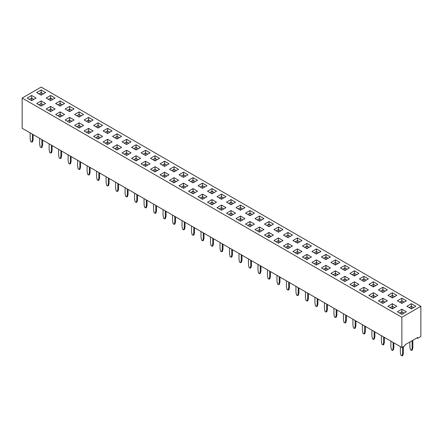 <?xml version="1.0" encoding="UTF-8"?>
<svg xmlns="http://www.w3.org/2000/svg" width="443" height="443" viewBox="0 0 443 443"><rect width="100%" height="100%" fill="white"/><g stroke="black" fill="none" stroke-linecap="round" stroke-linejoin="round"><path stroke-width="0.66" d="M401.862 317.271L401.862 347.478L22.15 128.254L22.15 98.047L401.862 317.271L420.85 306.307L41.138 87.083L22.15 98.047M401.862 347.478L405.029 345.651L405.029 344.787L417.688 337.483L417.688 338.347L420.85 336.519L420.85 306.307M121.565 147.369L117.079 144.783L112.594 147.369L117.079 149.961L121.565 147.369M112.068 141.893L107.588 139.307L103.103 141.887L107.588 144.479L112.068 141.887L107.588 139.301L103.103 141.893M121.565 136.411L117.079 133.819L112.594 136.411L117.079 138.997L121.565 136.411M126.571 144.479L131.056 141.887L126.571 139.301L122.085 141.887L126.571 144.479L126.571 141.887L124.328 143.183L126.571 141.887L126.571 139.307L122.091 141.893M93.606 136.411L98.091 138.997L102.577 136.411L98.091 133.819L93.606 136.411L98.091 133.825L98.091 136.405L95.849 137.701M107.588 133.52L112.068 130.929L107.588 128.337L103.103 130.929L107.588 133.52L107.588 130.929L105.34 132.219M93.085 119.97L88.6 117.378L84.115 119.97L88.6 122.556L93.085 119.97L88.6 117.384L84.12 119.97M83.589 125.452L79.109 122.861L74.623 125.447L79.109 128.038L83.594 125.447L79.109 122.861L74.623 125.452M102.577 125.452L98.091 122.861L93.606 125.447L98.091 128.038L102.577 125.447L98.091 122.861L93.611 125.452M93.085 130.929L88.6 128.337L84.115 130.929L88.6 133.52L93.085 130.929L88.6 128.343L84.12 130.929M36.653 92.565L41.138 95.151L45.618 92.565L41.138 89.973L36.653 92.565L41.138 89.979L41.138 92.559L38.89 93.855L41.138 92.565L41.138 95.151M46.144 98.047L50.629 100.633L55.115 98.047L50.629 95.455L46.144 98.047L50.629 95.461L50.629 98.041L48.381 99.337M69.612 111.597L74.097 109.006L69.612 106.414L65.132 109.006L69.612 111.597L69.612 109.006L67.369 110.296L69.612 109.006L69.612 106.42L65.132 109.006M64.606 103.524L60.121 100.938L55.635 103.524L60.121 106.115L64.606 103.524L60.121 100.943L55.641 103.529M31.641 100.633L36.127 98.047L31.641 95.455L27.156 98.047L31.641 100.633L31.641 98.047L29.399 99.337L31.641 98.047L31.641 95.461L27.161 98.047M36.653 103.524L41.138 106.115L45.618 103.524L41.138 100.938L36.653 103.524L41.138 100.943L41.138 103.524L38.89 104.819L41.138 103.524L41.138 106.115M64.606 114.488L60.121 111.896L55.635 114.488L60.121 117.074L64.606 114.488L60.121 111.902L55.641 114.488M55.115 109.006L50.629 106.414L46.144 109.006L50.629 111.597L55.115 109.006M65.132 119.97L69.612 122.556L74.097 119.97L69.612 117.378L65.132 119.97L69.612 117.384L69.612 119.964L67.369 121.26L69.612 119.97L69.612 122.556M83.594 114.488L79.109 111.896L74.623 114.488L79.109 117.074L83.594 114.488L79.109 111.902L74.623 114.488M131.05 152.852L126.571 150.266L122.085 152.852L126.571 155.443L131.056 152.852L126.571 150.26L122.091 152.852M136.062 149.961L140.547 147.369L136.062 144.783L131.582 147.369L136.062 149.961L136.062 147.369L133.819 148.665L136.062 147.364L136.062 144.783L131.582 147.375M240.488 216.029L236.003 218.62L240.488 221.207L244.968 218.62L240.488 216.029L236.003 218.62M230.991 215.73L235.477 213.138L230.991 210.547L226.506 213.138L230.991 215.73L230.991 213.138L228.749 214.429L230.991 213.138L230.991 210.552L226.511 213.138M221.5 210.248L225.985 207.656L221.5 205.07L217.015 207.656L221.5 210.248L221.5 207.656L219.252 208.952L221.5 207.656L221.5 205.07L217.02 207.662M197.5 191.215L193.021 188.629L188.535 191.215L193.021 193.807L197.506 191.215L193.021 188.624L188.541 191.215M206.997 196.698L202.512 194.106L198.032 196.698L202.512 199.284L206.997 196.698L202.512 194.112L198.032 196.698M216.489 202.18L212.009 199.594L207.523 202.18L212.009 204.766L216.494 202.18L212.009 199.588L207.523 202.18M198.032 185.733L202.512 188.325L206.997 185.733L202.512 183.147L198.032 185.733L202.512 183.153L202.512 185.733L200.269 187.029L202.512 185.733L202.512 188.325M207.523 191.215L212.009 193.807L216.494 191.215L212.009 188.624L207.523 191.215L212.009 188.629L212.009 191.21L209.76 192.506L212.009 191.215L212.009 193.807M226.506 202.18L230.991 204.766L235.477 202.18L230.991 199.588L226.506 202.18L230.991 199.594L230.991 202.174L228.749 203.47L230.991 202.18L230.991 204.766M217.015 196.698L221.5 199.284L225.985 196.698L221.5 194.106L217.015 196.698L221.5 194.112L221.5 196.692L219.252 197.988L221.5 196.698L221.5 199.284M249.979 215.73L254.465 213.138L249.979 210.547L245.494 213.138L249.979 215.73L249.979 213.138L247.731 214.429M244.968 207.662L240.488 205.07L236.003 207.656L240.488 210.248L244.968 207.656L240.488 205.07L236.003 207.662M183.529 177.361L188.015 174.775L183.529 172.183L179.044 174.775L183.529 177.361L183.529 174.775L181.281 176.065M193.021 182.843L197.506 180.257L193.021 177.665L188.535 180.257L193.021 182.843L193.021 180.257L190.778 181.547L193.021 180.257L193.021 177.671L188.541 180.257M174.038 182.843L178.518 180.257L174.038 177.665L169.553 180.257L174.038 182.843L174.038 180.257L171.79 181.547L174.038 180.257L174.038 177.671L169.553 180.257M188.015 185.733L183.529 183.147L179.044 185.733L183.529 188.325L188.015 185.733M136.062 160.92L140.547 158.334L136.062 155.742L131.582 158.334L136.062 160.92L136.062 158.334L133.819 159.624L136.062 158.328L136.062 155.748L131.582 158.334M150.044 163.81L145.559 161.224L141.073 163.81L145.559 166.402L150.044 163.81M160.056 174.775L164.541 177.361L169.027 174.775L164.541 172.183L160.056 174.775L164.541 172.189L164.541 174.769L162.299 176.065L164.541 174.775L164.541 177.361M159.53 169.298L155.05 166.706L150.565 169.292L155.05 171.884L159.535 169.292L155.05 166.706L150.57 169.298M174.038 171.884L178.518 169.292L174.038 166.706L169.553 169.292L174.038 171.884L174.038 169.292L171.79 170.588L174.038 169.292L174.038 166.706L169.553 169.298M159.535 158.334L155.05 155.742L150.565 158.334L155.05 160.92L159.535 158.334L155.05 155.748L150.57 158.334M160.056 163.81L164.541 166.402L169.027 163.81L164.541 161.224L160.056 163.81M141.073 152.852L145.559 155.443L150.044 152.852L145.559 150.26L141.073 152.852L145.559 150.266L145.559 152.846L143.31 154.142L145.559 152.852L145.559 155.443M330.406 256.984L325.921 254.393L321.435 256.984L325.921 259.57L330.406 256.984L325.921 254.398L321.441 256.984M316.429 254.094L320.915 251.502L316.429 248.916L311.944 251.502L316.429 254.094L316.429 251.502L314.187 252.798M311.418 246.02L306.938 243.434L302.453 246.02L306.938 248.612L311.418 246.02L306.938 243.44L302.453 246.026M264.482 224.097L268.962 226.689L273.447 224.097L268.962 221.511L264.482 224.097L268.962 221.517L268.962 224.097L266.719 225.393L268.962 224.097L268.962 226.689M282.939 229.585L278.459 226.993L273.973 229.579L278.459 232.171L282.944 229.579L278.459 226.993L273.973 229.585M287.95 237.653L292.435 235.061L287.95 232.47L283.465 235.061L287.95 237.653L287.95 235.061L285.702 236.352M292.956 240.543L297.441 243.129L301.927 240.543L297.441 237.952L292.956 240.543L297.441 237.957L297.441 240.538L295.199 241.834L297.441 240.543L297.441 243.129M311.944 262.466L316.429 265.052L320.915 262.466L316.429 259.875L311.944 262.466L316.429 259.88L316.429 262.461L314.181 263.757M254.465 224.097L249.979 221.511L245.494 224.097L249.979 226.689L254.465 224.097M263.95 229.585L259.471 226.993L254.985 229.579L259.471 232.171L263.956 229.579L259.471 226.993L254.991 229.585M273.447 235.061L268.962 232.475L264.482 235.061L268.962 237.653L273.447 235.061L268.962 232.47L264.482 235.061M311.418 256.984L306.938 254.393L302.453 256.984L306.938 259.57L311.418 256.984L306.938 254.398L302.453 256.984M297.441 254.094L301.927 251.502L297.441 248.916L292.956 251.502L297.441 254.094L297.441 251.502L295.199 252.798L297.441 251.497L297.441 248.916L292.961 251.508M292.435 246.02L287.95 243.434L283.465 246.02L287.95 248.612L292.435 246.02L287.95 243.44L283.47 246.026M282.939 240.543L278.459 237.957L273.973 240.543L278.459 243.129L282.944 240.543L278.459 237.952L273.973 240.543M254.985 218.62L259.471 221.207L263.956 218.62L259.471 216.029L254.985 218.62M330.406 267.943L325.921 265.357L321.435 267.943L325.921 270.535L330.406 267.943M339.897 262.466L335.412 259.875L330.932 262.466L335.412 265.052L339.897 262.466L335.412 259.88L330.932 262.466M363.891 292.458L368.377 289.866L363.891 287.28L359.406 289.866L363.891 292.458L363.891 289.866L361.649 291.162L363.891 289.866L363.891 287.28L359.411 289.872M358.88 284.389L354.4 281.803L349.915 284.389L354.4 286.975L358.885 284.389L354.4 281.798L349.92 284.389M368.377 278.907L363.891 276.321L359.406 278.907L363.891 281.493L368.377 278.907L363.891 276.316L359.411 278.907M377.868 284.389L373.388 281.798L368.903 284.389L373.388 286.975L377.868 284.389L373.388 281.803L368.903 284.389M344.909 270.535L349.394 267.943L344.909 265.357L340.423 267.943L344.909 270.535L344.909 267.943L342.66 269.239L344.909 267.943L344.909 265.363L340.423 267.949M335.412 276.017L339.897 273.425L335.412 270.834L330.932 273.425L335.412 276.017L335.412 273.425L333.169 274.715L335.412 273.425L335.412 270.839L330.932 273.425M358.88 273.425L354.4 270.839L349.915 273.425L354.4 276.017L358.885 273.425L354.4 270.834L349.92 273.425M349.389 278.907L344.909 276.321L340.423 278.907L344.909 281.493L349.394 278.907L344.909 276.316L340.423 278.907M397.382 300.83L401.862 303.416L406.347 300.83L401.862 298.239L397.382 300.83L401.862 298.244L401.862 300.825L399.619 302.12L401.862 300.83L401.862 303.416M396.85 295.348L392.371 292.762L387.885 295.348L392.371 297.94L396.856 295.348L392.371 292.757L387.891 295.348M396.856 306.307L392.371 303.721L387.885 306.307L392.371 308.898L396.856 306.307L392.371 303.726L387.891 306.312M387.359 300.83L382.879 298.244L378.394 300.83L382.879 303.416L387.365 300.83L382.879 298.239L378.4 300.83M368.903 295.348L373.388 297.94L377.868 295.348L373.388 292.757L368.903 295.348L373.388 292.762L373.388 295.343L371.14 296.638L373.388 295.348L373.388 297.94M378.394 289.866L382.879 292.458L387.365 289.866L382.879 287.28L378.394 289.866L382.879 287.28L382.879 289.866L380.631 291.162M406.347 311.789L401.862 309.203L397.382 311.789L401.862 314.38L406.347 311.789L401.862 309.203L397.382 311.794M411.359 308.898L415.844 306.307L411.359 303.721L406.873 306.307L411.359 308.898L411.359 306.307L409.11 307.603L411.359 306.307L411.359 303.726L406.873 306.312M417.688 338.347L416.941 337.915M121.559 147.375L117.079 144.783L112.6 147.375M121.559 136.411L117.079 133.825L112.6 136.411M131.05 141.893L126.571 139.307M102.577 136.411L98.091 133.825M112.068 130.929L107.588 128.343L103.103 130.929M88.6 117.378L88.6 119.964L86.352 121.26L88.6 119.97L88.6 122.556M45.618 92.565L41.138 89.979M55.109 98.047L50.629 95.461M69.612 106.414L74.097 109.006M36.127 98.047L31.641 95.461M45.618 103.529L41.138 100.943M60.121 111.896L60.121 114.482L57.878 115.778L60.121 114.488L60.121 117.074M55.109 109.006L50.629 106.42L46.15 109.006M50.629 106.414L50.629 109L48.381 110.296M69.612 117.378L74.097 119.97M79.109 111.896L79.109 114.482L76.861 115.778L79.109 114.488L79.109 117.074M140.547 147.375L136.062 144.783M244.968 218.62L240.488 216.034L240.488 218.615L238.24 219.911L240.488 218.62L240.488 221.207M230.991 210.547L235.477 213.138M225.98 207.662L221.5 205.07M206.997 185.739L202.512 183.153M216.489 191.215L212.009 188.629M235.477 202.18L230.991 199.594M225.98 196.698L221.5 194.112M249.979 210.547L245.5 213.138M254.459 213.138L249.979 210.552L249.979 213.133L247.737 214.434M188.009 174.775L183.529 172.189L179.05 174.775M197.5 180.257L193.021 177.671M178.518 180.257L174.038 177.671M188.009 185.739L183.529 183.153L179.05 185.739M140.547 158.334L136.062 155.748M150.039 163.816L145.559 161.23L141.073 163.816M169.027 174.775L164.541 172.189M178.518 169.298L174.038 166.706M169.027 163.816L164.541 161.23L160.061 163.816M150.039 152.852L145.559 150.266M320.909 251.508L316.429 248.916L311.95 251.508M268.962 221.511L273.447 224.103M292.43 235.061L287.95 232.475L283.47 235.061M301.927 240.543L297.441 237.957M320.909 262.466L316.429 259.88M254.459 224.103L249.979 221.517L245.5 224.103M249.979 221.511L249.979 224.097L247.731 225.393M301.927 251.508L297.441 248.916M259.471 216.029L254.991 218.62M263.95 218.62L259.471 216.034L259.471 218.615L257.228 219.911L259.471 218.62L259.471 221.207M330.4 267.949L325.921 265.363L321.441 267.949M368.377 289.872L363.891 287.28M349.389 267.949L344.909 265.363M339.897 273.425L335.412 270.839M406.347 300.83L401.862 298.244M377.868 295.348L373.388 292.762M387.359 289.872L382.879 287.28M415.839 306.312L411.359 303.726M210.514 237.005L210.514 242.742L211.073 245.655L212.191 246.302L212.939 245.871L213.504 243.606L213.504 238.727M212.191 246.302L212.756 244.038L212.756 238.301M201.017 231.523L201.017 237.265L201.582 240.178L202.7 240.82L203.259 238.555L203.259 232.819M202.7 240.82L203.448 240.394L204.007 238.124L204.007 233.251M182.034 220.564L182.034 226.301L182.594 229.214L183.718 229.862L184.465 229.43L185.024 227.165L185.024 222.286M183.718 229.862L184.277 227.597L184.277 221.854M191.526 226.041L191.526 231.783L192.085 234.696L193.209 235.344L193.956 234.912L194.516 232.647L194.516 227.768M193.209 235.344L193.768 233.079L193.768 227.337M144.064 198.641L144.064 204.378L144.623 207.291L145.741 207.939L146.489 207.507L147.054 205.242L147.054 200.363M145.741 207.939L146.306 205.674L146.306 199.931M153.555 204.118L153.555 209.86L154.114 212.773L155.238 213.421L155.798 211.156L155.798 205.414M155.238 213.421L155.986 212.989L156.545 210.724L156.545 205.845M163.046 209.6L163.046 215.342L163.611 218.255L164.73 218.903L165.289 216.633L165.289 210.896M164.73 218.903L165.477 218.471L166.036 216.201L166.036 211.328M172.543 215.082L172.543 220.819L173.102 223.732L174.221 224.379L174.786 222.115L174.786 216.378M174.221 224.379L174.968 223.948L175.533 221.683L175.533 216.81M134.567 193.159L134.567 198.896L135.132 201.809L136.25 202.457L136.809 200.192L136.809 194.455M136.25 202.457L136.998 202.025L137.557 199.76L137.557 194.887M58.626 149.313L58.626 155.056L59.185 157.968L60.309 158.611L61.056 158.184L61.616 155.914L61.616 151.041M60.309 158.611L60.868 156.346L60.868 150.609M68.117 154.795L68.117 160.532L68.682 163.445L69.8 164.093L70.359 161.828L70.359 156.091M69.8 164.093L70.548 163.661L71.107 161.396L71.107 156.517M87.105 165.754L87.105 171.496L87.664 174.409L88.788 175.057L89.536 174.625L90.095 172.36L90.095 167.482M88.788 175.057L89.348 172.787L89.348 167.05M77.614 160.272L77.614 166.014L78.173 168.927L79.291 169.575L79.856 167.31L79.856 161.568M79.291 169.575L80.039 169.143L80.604 166.878L80.604 162M49.134 143.831L49.134 149.573L49.694 152.486L50.818 153.134L51.377 150.869L51.377 145.127M50.818 153.134L51.565 152.702L52.124 150.437L52.124 145.559M106.093 176.718L106.093 182.455L106.652 185.368L107.771 186.016L108.336 183.751L108.336 178.008M107.771 186.016L108.518 185.584L109.083 183.319L109.083 178.44M96.596 171.236L96.596 176.973L97.161 179.886L98.28 180.534L99.027 180.102L99.586 177.837L99.586 172.964M98.28 180.534L98.839 178.269L98.839 172.532M39.643 138.354L39.643 144.091L40.202 147.004L41.321 147.652L42.068 147.22L42.633 144.955L42.633 140.077M41.321 147.652L41.886 145.387L41.886 139.645M125.076 187.677L125.076 193.419L125.635 196.332L126.759 196.98L127.506 196.548L128.066 194.283L128.066 189.405M126.759 196.98L127.318 194.71L127.318 188.973M115.584 182.195L115.584 187.937L116.144 190.85L117.268 191.498L118.015 191.066L118.574 188.801L118.574 183.923M117.268 191.498L117.827 189.233L117.827 183.491M267.467 269.887L267.467 275.629L268.032 278.542L269.15 279.19L269.709 276.919L269.709 271.182M269.15 279.19L269.898 278.758L270.457 276.493L270.457 271.614M257.976 264.405L257.976 270.147L258.535 273.06L259.659 273.708L260.218 271.443L260.218 265.7M259.659 273.708L260.406 273.276L260.966 271.011L260.966 266.132M238.993 253.446L238.993 259.183L239.552 262.095L240.671 262.743L241.418 262.311L241.983 260.047L241.983 255.174M240.671 262.743L241.236 260.478L241.236 254.742M248.484 258.928L248.484 264.665L249.044 267.578L250.168 268.225L250.727 265.961L250.727 260.218M250.168 268.225L250.915 267.793L251.474 265.529L251.474 260.65M220.005 242.482L220.005 248.224L220.564 251.137L221.688 251.785L222.436 251.353L222.995 249.088L222.995 244.209M221.688 251.785L222.248 249.52L222.248 243.777M229.496 247.964L229.496 253.706L230.061 256.619L231.18 257.267L231.927 256.835L232.486 254.57L232.486 249.691M231.18 257.267L231.739 255.002L231.739 249.259M371.893 330.173L371.893 335.916L372.452 338.829L373.571 339.476L374.318 339.045L374.883 336.78L374.883 331.901M373.571 339.476L374.136 337.212L374.136 331.469M362.396 324.691L362.396 330.434L362.961 333.346L364.08 333.994L364.827 333.562L365.386 331.298L365.386 326.419M364.08 333.994L364.639 331.729L364.639 325.987M343.414 313.733L343.414 319.475L343.973 322.388L345.091 323.03L345.839 322.604L346.404 320.333L346.404 315.46M345.091 323.03L345.656 320.765L345.656 315.028M352.905 319.215L352.905 324.952L353.464 327.864L354.588 328.512L355.148 326.247L355.148 320.51M354.588 328.512L355.336 328.08L355.895 325.815L355.895 320.937M295.946 286.328L295.946 292.07L296.511 294.983L297.63 295.631L298.377 295.199L298.936 292.934L298.936 288.055M297.63 295.631L298.189 293.366L298.189 287.623M305.443 291.81L305.443 297.552L306.002 300.465L307.121 301.113L307.686 298.842L307.686 293.105M307.121 301.113L307.868 300.681L308.433 298.41L308.433 293.537M324.426 302.774L324.426 308.511L324.985 311.423L326.109 312.071L326.856 311.639L327.416 309.375L327.416 304.496M326.109 312.071L326.668 309.807L326.668 304.064M314.934 297.292L314.934 303.029L315.494 305.941L316.618 306.589L317.177 304.324L317.177 298.588M316.618 306.589L317.365 306.157L317.924 303.892L317.924 299.019M333.917 308.25L333.917 313.993L334.482 316.906L335.6 317.553L336.348 317.122L336.907 314.857L336.907 309.978M335.6 317.553L336.159 315.289L336.159 309.546M276.964 275.369L276.964 281.106L277.523 284.018L278.641 284.666L279.206 282.401L279.206 276.665M278.641 284.666L279.389 284.234L279.954 281.969L279.954 277.096M286.455 280.851L286.455 286.588L287.014 289.5L288.138 290.148L288.698 287.884L288.698 282.141M288.138 290.148L288.886 289.716L289.445 287.452L289.445 282.573M390.876 341.138L390.876 346.875L391.435 349.787L392.559 350.435L393.118 348.17L393.118 342.428M392.559 350.435L393.306 350.003L393.866 347.738L393.866 342.86M381.384 335.656L381.384 341.392L381.944 344.305L383.068 344.953L383.627 342.688L383.627 336.951M383.068 344.953L383.815 344.521L384.374 342.256L384.374 337.383M412.106 340.706L412.106 348.17L411.541 350.435L410.423 349.787L409.864 346.875L409.864 342.002M412.854 340.274L412.854 347.738L412.289 350.003L411.541 350.435M400.367 346.614L400.367 352.357L400.932 355.269L402.05 355.917L402.798 355.485L403.357 353.221L403.357 346.614M402.05 355.917L402.609 353.652L402.609 347.046M30.146 132.872L30.146 138.609L30.711 141.522L31.83 142.17L32.577 141.738L33.136 139.473L33.136 134.6M31.83 142.17L32.389 139.905L32.389 134.168M117.079 144.783L117.079 147.364L114.831 148.665M114.837 148.665L117.079 147.369L119.322 148.665L117.079 147.364M107.588 139.307L107.588 141.887L105.34 143.183L107.588 141.887L107.588 144.479M109.831 143.183L107.588 141.887L109.831 143.183M117.079 133.825L117.079 136.405L114.831 137.701M119.322 137.701L117.079 136.405L114.837 137.707M128.819 143.183L126.571 141.887L128.813 143.183M100.339 137.701L98.091 136.405L95.849 137.707M107.588 128.343L107.588 130.923L105.345 132.224M109.831 132.219L107.588 130.923L109.831 132.224M90.848 121.26L88.6 119.964L90.843 121.26M79.109 122.861L79.109 125.441L76.861 126.742L79.109 125.447L79.109 128.038M81.351 126.742L79.109 125.441L81.351 126.742M98.091 122.861L98.091 125.441L95.849 126.742L98.091 125.447L98.091 128.038M100.339 126.742L98.091 125.441L100.334 126.742M88.6 128.343L88.6 130.923L86.352 132.219M90.848 132.219L88.6 130.923L86.357 132.224M43.381 93.855L41.138 92.559L43.381 93.861M50.629 100.633L50.629 98.047L52.872 99.337L50.629 98.041L48.387 99.337M71.86 110.296L69.612 109L71.855 110.301M60.121 100.943L60.121 103.524L57.878 104.819L60.121 103.524L60.121 106.115M62.369 104.819L60.121 103.524L62.363 104.819M33.889 99.337L31.641 98.041L33.884 99.337M43.381 104.819L41.138 103.524L43.381 104.819M62.369 115.778L60.121 114.482L62.363 115.784M50.629 111.597L50.629 109.006L52.872 110.301L50.629 109L48.387 110.301M71.86 121.26L69.612 119.964L71.855 121.26M81.351 115.778L79.109 114.482L81.351 115.784M126.571 150.266L126.571 152.846L124.328 154.142L126.571 152.852L126.571 155.443M128.819 154.142L126.571 152.846M136.062 147.369L138.305 148.665L136.062 147.364M242.731 219.911L240.488 218.615L242.731 219.916M233.239 214.429L230.991 213.133L233.234 214.434M223.748 208.952L221.5 207.656L223.743 208.952M193.021 188.629L193.021 191.21L190.778 192.506L193.021 191.215L193.021 193.807M195.269 192.506L193.021 191.21L195.263 192.511M202.512 194.112L202.512 196.692L200.269 197.988L202.512 196.698L202.512 199.284M204.76 197.988L202.512 196.692L204.755 197.993M212.009 199.594L212.009 202.174L209.76 203.47L212.009 202.18L212.009 204.766M214.251 203.47L212.009 202.174L214.251 203.47M204.76 187.029L202.512 185.733L204.755 187.029M214.251 192.506L212.009 191.21L214.251 192.511M233.239 203.47L230.991 202.174L233.234 203.47M223.748 197.988L221.5 196.692L223.743 197.993M252.222 214.429L249.979 213.133L252.222 214.434M240.488 205.07L240.488 207.656L238.24 208.952L240.488 207.656L240.488 210.248M242.731 208.952L240.488 207.656L242.731 208.952M183.529 172.189L183.529 174.769L181.287 176.07M185.772 176.065L183.529 174.769L185.772 176.07M195.269 181.547L193.021 180.251L195.263 181.547M176.281 181.547L174.038 180.251L176.281 181.547M183.529 183.153L183.529 185.733L181.281 187.029M183.529 188.325L183.529 185.733L185.772 187.029L183.529 185.733L181.287 187.029M136.062 158.334L138.305 159.624L136.062 158.328M145.559 161.23L145.559 163.81L143.31 165.106L145.559 163.81L145.559 166.402M147.801 165.106L145.559 163.81L147.801 165.106M166.789 176.065L164.541 174.769L166.784 176.07M155.05 166.706L155.05 169.287L152.802 170.588L155.05 169.292L155.05 171.884M157.298 170.588L155.05 169.287L157.293 170.588M176.281 170.588L174.038 169.287L176.281 170.588M155.05 155.748L155.05 158.328L152.802 159.624L155.05 158.334L155.05 160.92M155.05 158.334L157.293 159.624L155.05 158.328M164.541 161.23L164.541 163.81L162.299 165.106L164.541 163.81L164.541 166.402M166.789 165.106L164.541 163.81L166.784 165.106M145.559 152.852L147.801 154.147L145.559 152.846M325.921 254.398L325.921 256.979L323.678 258.275L325.921 256.984L325.921 259.57M328.169 258.275L325.921 256.979M316.429 248.916L316.429 251.497L314.181 252.798M316.429 251.502L318.672 252.798L316.429 251.497M306.938 243.44L306.938 246.02L304.69 247.316L306.938 246.02L306.938 248.612M309.181 247.316L306.938 246.02L309.181 247.316M271.21 225.393L268.962 224.097L271.205 225.393M278.459 226.993L278.459 229.574L276.21 230.875L278.459 229.579L278.459 232.171M280.701 230.875L278.459 229.574L280.701 230.875M287.95 232.475L287.95 235.056L285.707 236.357M290.198 236.352L287.95 235.056L290.193 236.357M299.69 241.834L297.441 240.538L299.684 241.834M314.187 263.757L316.429 262.466L318.672 263.757L316.429 262.461M249.979 226.689L249.979 224.097L252.222 225.393L249.979 224.097L247.737 225.393M259.471 226.993L259.471 229.574L257.228 230.875L259.471 229.579L259.471 232.171M261.719 230.875L259.471 229.574L261.713 230.875M268.962 232.475L268.962 235.056L266.719 236.352M271.21 236.352L268.962 235.056L266.719 236.357M306.938 254.398L306.938 256.979L304.69 258.275L306.938 256.984L306.938 259.57M306.938 256.984L309.181 258.28L306.938 256.979M297.441 251.502L299.684 252.798L297.441 251.497M287.95 243.44L287.95 246.02L285.702 247.316L287.95 246.02L287.95 248.612M290.198 247.316L287.95 246.02L290.193 247.316M278.459 237.957L278.459 240.538L276.21 241.834L278.459 240.543L278.459 243.129M280.701 241.834L278.459 240.538L280.701 241.834M261.719 219.911L259.471 218.615L261.713 219.916M325.921 265.363L325.921 267.943L323.678 269.239L325.921 267.943L325.921 270.535M328.169 269.239L325.921 267.943L328.163 269.239M335.412 259.88L335.412 262.461L333.169 263.757L335.412 262.466L335.412 265.052M335.412 262.466L337.655 263.757L335.412 262.461M366.139 291.162L363.891 289.866L366.134 291.162M354.4 281.803L354.4 284.384L352.152 285.68L354.4 284.389L354.4 286.975M356.648 285.68L354.4 284.384L356.643 285.68M363.891 276.321L363.891 278.902L361.649 280.197L363.891 278.907L363.891 281.493M366.139 280.197L363.891 278.902L366.134 280.203M373.388 281.803L373.388 284.384L371.14 285.68L373.388 284.389L373.388 286.975M375.631 285.68L373.388 284.384L375.631 285.68M347.151 269.239L344.909 267.943L347.151 269.239M337.66 274.715L335.412 273.42L337.655 274.721M354.4 270.839L354.4 273.42L352.152 274.715L354.4 273.425L354.4 276.017M356.648 274.715L354.4 273.42L356.643 274.721M344.909 276.321L344.909 278.902L342.66 280.197L344.909 278.907L344.909 281.493M347.151 280.197L344.909 278.902L347.151 280.203M404.11 302.12L401.862 300.825L404.105 302.126M392.371 292.762L392.371 295.343L390.128 296.638L392.371 295.348L392.371 297.94M394.619 296.638L392.371 295.343L394.613 296.644M392.371 303.726L392.371 306.307L390.128 307.603L392.371 306.307L392.371 308.898M394.619 307.603L392.371 306.307L394.613 307.603M382.879 298.244L382.879 300.825L380.631 302.12M382.879 303.416L382.879 300.83L385.122 302.126L382.879 300.825L380.637 302.126M375.631 296.638L373.388 295.343L375.631 296.644M382.879 292.458L382.879 289.866L385.122 291.162L382.879 289.866L380.637 291.162M401.862 309.203L401.862 311.783L399.619 313.085L401.862 311.789L401.862 314.38M404.11 313.085L401.862 311.783L404.105 313.085M413.601 307.603L411.359 306.307L413.601 307.603M212.756 244.038L213.504 243.606M203.259 238.555L204.007 238.124M184.277 227.597L185.024 227.165M193.768 233.079L194.516 232.647M146.306 205.674L147.054 205.242M155.798 211.156L156.545 210.724M165.289 216.633L166.036 216.201M174.786 222.115L175.533 221.683M136.809 200.192L137.557 199.76M60.868 156.346L61.616 155.914M70.359 161.828L71.107 161.396M89.348 172.787L90.095 172.36M79.856 167.31L80.604 166.878M51.377 150.869L52.124 150.437M108.336 183.751L109.083 183.319M98.839 178.269L99.586 177.837M41.886 145.387L42.633 144.955M127.318 194.71L128.066 194.283M117.827 189.233L118.574 188.801M269.709 276.919L270.457 276.493M260.218 271.443L260.966 271.011M241.236 260.478L241.983 260.047M250.727 265.961L251.474 265.529M222.248 249.52L222.995 249.088M231.739 255.002L232.486 254.57M374.136 337.212L374.883 336.78M364.639 331.729L365.386 331.298M345.656 320.765L346.404 320.333M355.148 326.247L355.895 325.815M298.189 293.366L298.936 292.934M307.686 298.842L308.433 298.41M326.668 309.807L327.416 309.375M317.177 304.324L317.924 303.892M336.159 315.289L336.907 314.857M279.206 282.401L279.954 281.969M288.698 287.884L289.445 287.452M393.118 348.17L393.866 347.738M383.627 342.688L384.374 342.256M412.854 347.738L412.106 348.17M402.609 353.652L403.357 353.221M32.389 139.905L33.136 139.473M119.322 137.707L117.079 136.411L117.079 138.997M100.334 137.707L98.091 136.411L98.091 138.997M90.843 132.224L88.6 130.929L88.6 133.52M128.813 154.147L126.571 152.852M328.163 258.28L325.921 256.984M271.205 236.357L268.962 235.061L268.962 237.653M117.079 147.369L117.079 149.961M316.429 262.466L316.429 265.052"/></g></svg>
